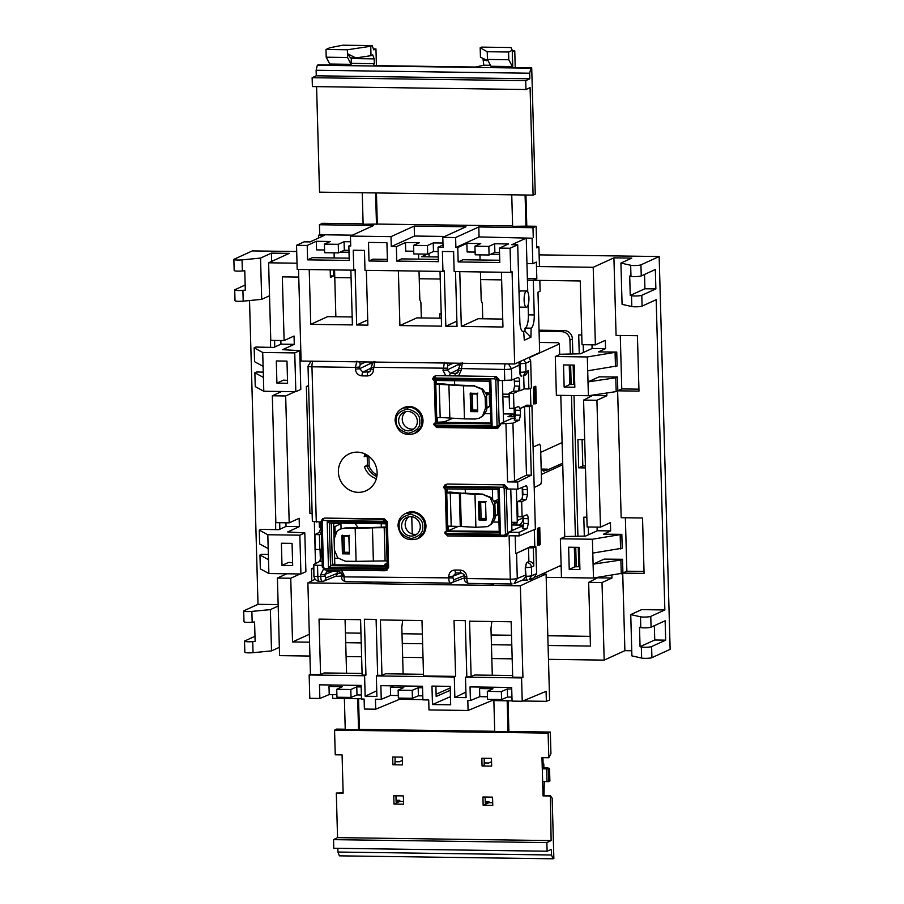 <?xml version="1.0" encoding="UTF-8"?>
<svg xmlns="http://www.w3.org/2000/svg" width="904" height="904" viewBox="0 0 904 904"><rect width="100%" height="100%" fill="white"/><g stroke="black" fill="none" stroke-linecap="round" stroke-linejoin="round"><path stroke-width="1.36" d="M475.188 419.027L479.244 418.236L482.6 415.908L485.493 408.156L485.188 397.127L481.855 389.285L474.261 385.963L463.526 385.805L464.453 418.88L475.188 419.027M485.493 408.156L486.861 407.557L486.567 410.45L483.244 415.637L479.436 418.156M482.623 494.341L490.861 497.381L494.454 502.002L494.917 504.907L493.55 505.505L490.228 497.675L482.623 494.341L474.973 494.239L475.899 527.303L487.618 526.625L490.962 524.286L493.855 516.546L493.55 505.505M493.855 516.546L495.222 515.935L494.929 518.839L491.606 524.015L487.798 526.535M334.423 550.061L337.757 557.892L345.351 561.226L356.097 561.373L355.17 528.309L344.424 528.151L339.881 529.168L337.011 531.281L334.118 539.021L334.423 550.061M340.085 529.077L344.424 528.151M474.261 385.963L482.499 388.991L486.092 393.613L486.544 396.517L485.188 397.127M406.371 407.128A13.944 13.187 65.5 0 1 410.665 407.286A13.944 13.187 65.5 0 1 421.919 421.027A13.944 13.187 65.5 0 1 420.19 428.157A13.944 13.187 65.5 0 1 417.501 431.502M409.32 512.387A13.944 13.187 65.5 0 1 413.614 512.557A13.944 13.187 65.5 0 1 424.857 526.286A13.944 13.187 65.5 0 1 423.128 533.416A13.944 13.187 65.5 0 1 420.439 536.773M403.24 407.93L403.557 407.772A13.978 13.221 65.5 0 1 423.004 420.541A13.978 13.221 65.5 0 1 415.162 433.208L414.834 433.344M406.178 513.201L406.495 513.043A13.978 13.221 65.5 0 1 425.953 525.8A13.978 13.221 65.5 0 1 418.1 538.479L417.772 538.614M357.182 452.147A20.295 19.187 65.5 0 1 376.313 467.311A20.295 19.187 65.5 0 1 367.894 489.81A20.295 19.187 65.5 0 1 358.3 492.352A20.295 19.187 65.5 0 1 338.706 475.176A20.295 19.187 65.5 0 1 351.136 453.073A20.295 19.187 65.5 0 1 357.182 452.147M447.808 526.117L461.289 526.523L460.362 493.381L474.973 494.239M446.881 492.94L460.362 493.381M420.292 526.501A9.786 9.255 65.5 0 1 415.218 535.179A9.786 9.255 65.5 0 1 401.602 526.241A9.786 9.255 65.5 0 1 407.094 517.382A9.786 9.255 65.5 0 1 420.292 526.501M408.947 516.828A9.684 9.153 -114.5 0 0 416.846 534.151M417.343 421.241A9.786 9.255 65.5 0 1 412.28 429.908A9.786 9.255 65.5 0 1 398.664 420.981A9.786 9.255 65.5 0 1 404.156 412.111A9.786 9.255 65.5 0 1 417.343 421.241M406.009 411.557A9.684 9.153 -114.5 0 0 413.908 428.88M387.341 521.721L386.324 522.681L383.115 521.292L323.236 520.455L322.197 521.551L321.022 521.371L322.513 518.839L324.649 518.082L384.596 518.919L387.341 521.721L388.607 567.068L387.59 568.028L388.607 567.068M388.618 567.599L386.031 570.334M341.237 569.712L344.017 575.125L344.062 576.876L452.994 577.916L453.751 579.837A3.356 3.164 68 0 1 450.655 583.114C449.457 582.741 448.847 581.136 448.813 578.323L448.768 576.571C449.039 572.537 451.107 570.356 454.994 570.017L460.226 570.085C464.125 570.537 466.328 572.774 466.814 576.82L466.859 578.571L510.297 579.17L509.088 535.767L519.178 535.902L535.371 529.19L531.914 405.376L526.795 405.161M523.484 526.749L520.636 526.704L508.534 532.207L519.088 532.354L519.178 535.902M508.534 532.207L508.568 533.541L505.98 536.275M444.915 533.1L445.796 533.337L445.887 532.671M444.508 487.516L443.57 487.346L445.062 484.815L447.197 484.058L504.534 484.849L507.291 487.663L507.325 488.996L517.879 489.143L517.676 482.024L507.585 481.888L514.557 481.109L512.941 423.174L500.161 423.818L500.206 425.151L497.607 427.886M433.954 424.677L434.835 424.914L434.926 424.247M433.547 379.092L432.598 378.923L434.101 376.392L436.236 375.635L449.638 375.781A3.356 0.994 -89.2 0 1 450.486 373.329L455.718 373.397L458.249 372.007M321.044 522.139L312.603 521.303M435.468 380.482L436.643 422.53L437.287 422.236L437.152 417.625M463.526 385.805L439.242 384.302L440.169 417.478L436.847 417.693M440.169 417.478L464.453 418.88M441.276 384.426L474.668 385.759M449.796 492.036L464.419 493.471M460.757 492.974L452.87 492.861M483.041 494.149L463.277 493.098M447.536 492.782L446.599 493.03L447.649 530.942L499.2 531.36M475.899 527.303L461.289 526.523M387.217 560.853L356.097 561.373M388.019 566.085L387.228 565.836L386.042 523.552M386.211 527.913L387.138 561.068M344.831 527.959L386.291 527.665M355.17 528.309L381.737 527.597M449.717 384.539L438.214 383.488L436.225 384.358L436.123 380.494M446.474 488.917L446.599 493.03M332.423 564.774L334.785 563.734L333.655 523.077M387.183 564.311L384.765 564.277L387.161 563.226M338.175 558.299L334.638 558.254M317.507 565.282L317.824 576.515A5.593 0.746 -1.6 0 1 313.891 575.916L313.812 564.412C313.179 564.898 314.411 565.192 317.507 565.282L322.242 565.35M448.327 530.659L458.441 526.343M514.319 529.473L511.935 530.467L510.771 489.041M523.721 525.145L511.777 524.987M511.766 524.648L516.839 522.354L511.698 522.286M498.94 522.105L493.279 522.026M449.299 491.979L447.209 492.782L447.107 488.917M437.344 422.236L444.101 421.908L452.915 418.258M500.161 423.818L505.957 421.083L503.562 422.078L502.409 380.652M505.957 421.083L512.274 418.326L515.122 418.36M515.359 416.767L508.025 416.665L513.811 414.043L503.336 413.896M490.578 413.716L484.917 413.636M454.667 384.821L454.554 380.753M449.638 375.781L454.87 375.861A3.356 0.994 -89.2 0 1 455.718 373.397L457.209 373.036L458.69 370.244L461.051 370.606L458.577 375.951L496.172 376.471L498.918 379.273L498.963 380.607L511.732 380.064L518.252 377.397M454.87 375.861L458.577 375.951M445.796 375.77L443.005 370.357L447.186 369.962L459.955 363.736M366.674 527.812L367.431 527.608M373.262 527.484L386.144 526.942M495.222 515.935L494.917 504.907M486.861 407.557L486.544 396.517M455.435 385.059L454.712 384.821M439.242 384.302L436.7 384.358M519.088 532.354L527.1 528.569L522.614 528.512L523.766 523.472L523.337 516.24M515.19 535.846L515.687 553.689L528.501 547.79L533.315 547.858L535.857 546.66L530.738 546.445M464.633 578.085L466.859 578.571C466.893 581.385 467.481 582.99 468.622 583.362M525.393 576.243L525.269 567.667L526.083 576.255L523.077 579.859L514.093 583.588L517.28 578.503A5.593 0.746 -1.6 0 1 510.297 579.17A5.593 1.661 -89.2 0 0 511.879 584.007L512.093 583.961A5.593 1.661 -89.2 0 1 511.879 584.007L468.419 583.408C465.3 582.334 464.001 580.605 464.509 578.21L464.453 576.469C464.893 575.147 463.797 573.995 461.176 572.989A3.356 0.994 90.8 0 0 461.289 572.966M466.814 576.82L464.453 576.469M460.226 570.085A3.356 0.994 90.8 0 0 461.176 572.989L455.932 572.921A3.356 0.994 90.8 0 0 456.057 572.899L461.051 572.966M454.994 570.017A3.356 0.994 90.8 0 0 455.932 572.921L455.842 572.899M448.768 576.571L452.949 576.176L456.057 572.899M450.655 583.114L345.611 581.713C342.503 580.65 341.203 578.91 341.701 576.515L344.062 576.876C344.085 579.69 344.673 581.283 345.825 581.667M344.017 575.125L341.656 574.763L341.836 576.379M337.633 570.119A3.356 0.994 90.8 0 0 338.367 571.294A3.356 0.994 90.8 0 0 338.491 571.271M327.067 569.972A3.356 0.994 90.8 0 0 327.802 571.147A3.356 0.994 90.8 0 0 327.926 571.125L338.254 571.26M322.513 581.34A3.356 3.164 -112 0 0 323.688 581.125L322.513 581.34C321.485 581.441 320.875 579.848 320.683 576.549L320.637 574.797L324.818 574.402L327.7 571.125M374.889 361.363L373.488 369.397C373.228 373.431 371.148 375.612 367.273 375.962L362.041 375.883C358.131 375.442 355.939 373.194 355.441 369.148L355.396 367.397L311.959 366.798A5.593 0.746 178.4 0 1 308.027 366.199L308.739 391.681A5.593 0.746 178.4 0 0 308.75 391.714L309.236 409.184A5.593 0.746 178.4 0 1 309.224 409.15A5.593 0.746 178.4 0 1 309.236 409.105M358.899 361.837A3.356 3.153 -114.7 0 1 360.21 364.481L359.577 367.001L355.396 367.397L356.922 361.114M355.441 369.148L359.622 368.742L372.391 362.527M362.041 375.883A3.356 0.994 -89.2 0 1 362.922 372.12L359.622 368.742L359.577 367.001M367.273 375.962A3.356 0.994 -89.2 0 1 368.154 372.188L370.685 370.798M373.488 369.397L371.137 369.035L369.646 371.826L362.922 372.12L371.103 368.131M443.005 370.357L444.486 362.323M462.452 362.572L461.051 370.606M517.676 482.024L531.281 475.21L526.478 475.142L514.557 481.109M526.083 485.776L517.879 489.143M365.114 454A17.617 16.656 -114.5 0 0 364.165 456.735L366.9 455.752L367.352 458.226A17.221 16.283 -114.5 0 0 367.465 462.08L367.171 465.334L364.436 466.611A17.617 16.656 -114.5 0 0 376.358 478.634M525.902 485.81C526.727 485.742 527.213 487.019 527.371 489.652L527.507 494.511L526.286 499.539L521.676 501.72L522.094 516.76L517.868 516.704L517.45 501.652L521.8 499.483L522.953 494.443L522.535 487.211M522.094 516.76L526.716 514.851C527.54 514.771 528.026 516.06 528.185 518.681L528.32 523.54L527.1 528.569M531.281 475.21L529.36 406.585L531.914 405.376M515.687 553.689L530.738 546.581M525.269 567.667L526.49 562.627L528.885 561.497L528.501 547.79M464.486 577.792L450.429 583.159M341.396 573.046L337.215 573.385A3.356 3.164 -112 0 1 335.282 576.447L323.688 581.125A3.356 3.164 -112 0 0 325.621 578.063L324.818 574.402L333.282 571.215M321.79 548.864L319.801 549.677L315.349 549.293M313.812 564.412L319.79 561.429L320.943 556.389L320.558 549.372M315.033 549.44L314.942 534.58L319.293 532.399L320.366 529.394L319.971 522.128M446.463 363.058A3.356 3.153 -114.7 0 1 447.774 365.691L447.186 369.962L450.486 373.329L458.667 369.34M511.732 380.064L511.427 368.787L508.545 363.916M519.461 363.77L520.139 363.781L520.376 372.233A4.475 1.333 -89.2 0 0 521.642 376.098L521.8 376.064A4.475 1.333 -89.2 0 1 521.642 376.098L521.269 376.053C520.455 376.109 519.958 374.832 519.811 372.222L518.896 362.063M518.071 377.431C518.896 377.363 519.382 378.64 519.54 381.262L519.811 390.867L524.23 388.912M523.992 359.736L525.732 363.25L530.671 360.911L531.428 387.906L528.874 388.969L524.071 388.901L523.698 375.646M512.941 423.174L519.269 420.19L514.252 420.123L515.404 415.094L514.997 407.941M526.478 475.142L524.557 406.517L520.195 408.574L520.489 415.162L519.269 420.19M513.811 414.043L513.89 416.744M516.839 522.354L516.918 525.054M536.614 573.656L531.665 575.712L529.111 579.78L534.072 577.724L536.614 573.656L535.857 546.66M366.9 455.752L364.459 455.718M517.45 501.652L521.676 501.72M529.36 406.585L524.557 406.517M533.077 447.062L539.688 444.158L540.569 446.553L541.53 481.064L540.807 484.205L534.207 487.505M537.541 545.225L537.462 528.309L537.541 545.225M528.885 561.497L529.428 561.508C532.004 561.825 533.473 563.316 533.812 565.994L533.315 547.858M522.602 580.052L527.518 580.086A4.475 1.333 -89.2 0 1 527.337 580.119A4.475 1.333 -89.2 0 1 526.083 576.255A4.475 0.599 -1.6 0 0 531.665 575.712L531.428 567.124C531.089 564.435 529.62 562.943 527.032 562.638L529.428 561.508M320.027 549.587L320.411 560.231L318.502 562.062M321.361 533.699L319.383 534.637L319.801 549.677M319.259 522.116L319.406 527.371L321.191 527.371M530.671 360.911L529.009 357.453M528.874 388.969L528.365 370.764L525.732 374.866L523.314 375.793L525.958 371.691L528.365 370.764M519.608 383.703L519.811 390.867M514.591 386.053L519.359 386.121L518.139 391.149L513.528 393.33L513.947 408.371L509.506 408.314L509.088 393.263L513.438 391.093L514.591 386.053L514.218 379.036M513.947 408.371L518.738 406.427M518.568 406.461L520.195 408.574M526.795 405.308L519.879 408.574M533.586 403.941L533.518 387.025L533.586 403.941M412.247 534.004L411.761 516.76M314.942 534.58L319.383 534.637M509.088 393.263L513.528 393.33M448.915 384.946L449.83 418.089M372.437 527.879L373.363 561.022M488.578 407.229L489.606 406.133L489.279 394.065L488.296 392.935L485.617 392.72L488.183 392.935L488.928 393.918M496.364 501.2L493.912 500.997L496.364 501.2L497.46 502.33L496.364 501.2L494.465 502.014M496.771 515.495L497.799 514.399L495.222 515.8M333.757 526.546L334.977 526.569L335.181 533.936M334.977 526.569L340.921 523.687L341.057 528.637M340.921 523.687L335.022 523.608M534.467 386.81L534.942 403.986L536.275 403.387L535.789 386.211L534.467 386.81M538.411 528.094L538.886 545.27L540.219 544.66L539.733 527.484L538.411 528.094M348.91 535.575L341.915 535.484L342.424 553.824L349.419 553.915L348.91 535.575M486.069 520.094L485.55 501.743L478.555 501.652L479.063 519.992L486.069 520.094M477.696 411.704L477.188 393.364L470.193 393.263L470.701 411.602L477.696 411.704M349.554 535.292L348.842 536.241L344.017 536.174L344.469 552.254L342.424 553.824M486.205 501.46L485.493 502.409L480.668 502.341L481.12 518.421L479.063 519.992M477.832 393.07L477.131 394.02L472.306 393.952L472.758 410.043L470.701 411.602M447.672 526.23L446.745 492.985M437.287 422.236L490.838 422.97M436.643 422.53L435.457 422.744L434.27 380.471M447.649 530.942L446.418 531.168L445.231 488.894M387.217 565.531L332.401 564.774L328.468 567.52L327.191 521.54L384.302 522.568L386.313 522.207L383.567 519.404L384.596 518.919M332.401 564.774L331.226 523.043M472.306 393.952L470.871 392.98M477.662 410.19L477.131 394.02M480.668 502.341L479.244 501.37M486.024 518.58L485.493 502.409M344.017 536.174L342.593 535.202M349.373 552.412L348.842 536.241M444.904 532.625A1.119 1.062 63.4 0 1 445.943 531.529L446.418 531.168M433.943 424.202A1.119 1.062 63.4 0 1 434.982 423.106L435.457 422.744M385.285 523.778L385.692 523.698A1.119 1.051 67.5 0 1 385.285 523.778L384.302 522.568M385.138 523.766L329.248 523.009L385.217 523.789M322.197 521.551L323.474 567.373L324.581 568.492L384.46 569.328L386.483 566.435L330.525 565.655L329.327 523.009L327.191 521.54M387.025 570.141L385.002 570.763L387.59 568.028L385.737 568.232L387.579 567.554A1.119 1.051 64.7 0 0 386.483 566.435L387.545 565.927M328.468 567.52L385.579 568.062M504.816 536.693L447.593 535.925L444.847 533.168L447.118 534.467L504.409 535.258L505.449 534.174L504.161 488.352L503.065 487.222L445.785 486.431L444.745 487.448L499.177 488.194L500.454 534.185L446.034 533.428L445.943 531.529L499.234 532.275M500.454 534.185L499.234 532.411L498.036 489.606L444.689 488.883L498.036 489.629L499.177 488.194M444.745 488.872L444.678 487.685M496.454 428.304L436.632 427.502L433.886 424.744L436.157 426.044L496.047 426.869L497.087 425.784L495.799 379.962L494.703 378.832L434.824 378.008L433.784 379.025L490.804 379.804L492.092 425.795L435.073 425.004L434.982 423.106L490.861 423.886M492.092 425.795L490.872 424.032L489.674 381.217L433.728 380.46L489.674 381.217M490.804 379.804L489.697 381.239M433.784 380.448L433.717 379.262M403.523 801.486L399.794 801.43L399.76 800.322L396.121 801.984L395.941 795.791M399.76 800.322L396.065 800.277M492.691 802.718L488.951 802.662L488.917 801.554L485.278 803.215L485.109 797.034M392.89 764.739L392.675 756.987L402.291 757.123L402.506 764.874L392.89 764.739L395.048 763.756L395.071 757.021M402.382 760.411L399.353 761.789L394.991 761.733M484.148 762.965L488.635 763.032L491.539 761.744M482.058 765.97L481.843 758.219L491.448 758.354L491.663 766.106L482.058 765.97L484.205 764.987L484.228 758.253M365.95 675.152L364.391 619.24L376.098 619.398L377.657 675.311L376.335 675.909L376.9 696.408L365.159 696.238L364.594 675.751L365.95 675.152L362.131 675.096L360.583 619.692L319.022 619.116L320.57 674.52L310.445 674.384L307.88 582.865L520.376 585.803L522.93 677.322L512.692 677.175L511.144 621.771L469.571 621.195L471.12 676.599L465.492 677.152L466.068 697.639L454.848 697.481L454.283 676.994L455.605 676.384L454.045 620.483L465.255 620.63L466.814 676.542M365.159 696.238L376.742 690.78M454.848 697.481L465.91 692.114M552.999 858.8L339.362 855.839L337.96 852.043L551.519 854.992L552.999 858.8L553.858 858.438L552.174 798.209L550.378 795.757L551.124 840.584L337.554 837.635L336.311 793.034L343.147 793.124L342.074 754.896L335.248 754.806L334.559 730.149L548.118 733.11L548.807 757.755L541.971 757.665L543.044 795.893L549.869 795.983M403.127 674.022L401.828 627.297L402.664 620.28M492.296 675.265L490.985 628.529L491.821 621.511M543.112 763.903L543.779 763.914L543.88 767.394L549.53 768.332L548.287 768.897L548.649 781.632L542.637 781.497M544.264 781.542L543.993 795.678M488.917 801.554L485.233 801.509M542.264 768.129L543.88 767.394M543.779 763.914L543.112 764.196L542.931 757.676M542.208 573.972L546.084 574.063L549.598 699.99L546.366 701.334L546.084 691.357L522.229 701.255L512.059 701.12L511.675 687.481L470.035 686.904L470.419 700.543L467.809 700.498L468.08 710.476L491.945 700.577L512.048 700.86M493.866 700.611L494.737 731.709L508.037 731.89L508.895 731.483L508.037 700.803M508.895 731.483L550.333 732.059L550.931 753.574L548.807 757.755M334.559 730.149L336.65 729.099L345.238 729.223M344.379 698.543L345.249 729.641L358.549 729.822L359.397 729.415L358.538 698.736M359.397 729.415L494.725 731.291M346.56 673.243L345.057 619.477M337.96 852.043L337.859 848.325M547.101 851.218L546.863 842.596L333.542 839.646L333.779 848.268L547.101 851.218L551.361 849.455L551.519 854.992M393.997 804.074L393.76 795.769L403.376 795.904L403.602 804.21L393.997 804.074L399.794 801.43M483.154 805.306L482.928 797L492.533 797.136L492.77 805.441L483.154 805.306L488.951 802.662M333.542 839.646L337.554 837.635M343.136 792.898L336.311 793.034M548.118 733.11L550.333 732.059M522.817 701.007L546.366 701.334M393.748 685.853L390.404 687.334L390.63 695.413L381.251 699.3L380.866 685.673L422.518 686.249L422.891 699.877L428.711 699.967L428.993 709.934L468.08 710.476M399.545 698.103L399.579 699.3L422.891 699.628M399.579 699.3L375.714 709.199L364.391 709.041L364.109 699.063L361.498 699.029L361.114 685.401L319.474 684.825L319.858 698.453L309.801 698.317L309.157 674.983L310.445 674.384M332.536 694.611L332.638 698.374L361.487 698.781M546.863 842.596L551.124 840.584M508.037 731.89L507.167 700.792M372.358 582.074L371.601 582.063M371.612 582.425L356.108 581.848M494.624 583.769L493.866 583.758M493.878 584.108L478.374 583.543M512.647 675.548L474.702 675.017L471.12 676.599M482.917 687.085L479.561 688.565L479.787 696.656L470.419 700.543M423.49 674.305L385.545 673.785L381.963 675.367L380.414 619.963L421.987 620.539L423.535 675.943L455.605 676.384M315.112 579.249L307.88 582.865M529.812 579.487L532.433 580.119L520.376 585.803M431.965 686.102L432.474 704.544L450.678 704.792L450.158 686.351L431.965 686.102M381.251 699.3L375.442 699.221L375.714 709.199M522.229 701.255L521.574 677.921L465.492 677.152M454.283 676.994L376.335 675.909M364.594 675.751L309.157 674.983M361.159 686.927L356.764 686.87L350.808 689.515L336.74 689.323L342.367 686.667L328.999 686.486L332.356 684.995M361.385 695.018L356.99 694.95L351.023 697.425L336.955 697.233L336.74 689.323M336.887 694.679L329.226 694.566L319.858 698.453M390.404 687.334L403.772 687.515L398.133 690.17L412.201 690.362L418.168 687.718L422.563 687.774M422.789 695.865L418.394 695.797L412.427 698.272L398.359 698.08L398.133 690.17M398.28 695.526L390.63 695.413M479.561 688.565L492.929 688.758L487.301 691.402L501.358 691.594L507.325 688.95L511.72 689.017M511.946 697.097L507.551 697.04L501.584 699.515L487.516 699.312L487.301 691.402M487.448 696.758L479.787 696.656M362.086 673.457L324.14 672.938L320.57 674.52M328.999 686.486L329.226 694.566M381.963 675.367L377.657 675.311M532.433 580.119L546.084 574.063M521.574 677.921L522.93 677.322M450.271 690.272L436.169 696.476L435.875 686.159M436.101 694.204L450.203 688M491.912 699.38L491.945 700.577M501.358 691.594L501.584 699.515M507.325 688.95L507.551 697.04M412.201 690.362L412.427 698.272M418.168 687.718L418.394 695.797M350.808 689.515L351.023 697.425M356.764 686.87L356.99 694.95M358.549 729.822L357.679 698.724M450.452 696.645L432.474 704.544M543.033 795.656L550.378 795.757M549.53 768.332L549.881 781.067L548.649 781.632M547.022 781.632L546.66 768.886L542.287 768.762M546.66 768.886L548.287 768.897M519.416 306.185A8.113 2.407 90.8 0 0 520.534 307.134L526.399 307.213A8.113 2.407 90.8 0 0 528.919 298.015A8.113 2.407 90.8 0 0 526.625 290.998A8.113 2.407 90.8 0 0 524.117 300.207A8.113 2.407 90.8 0 0 526.399 307.213M373.408 48.895L375.951 48.929L373.793 49.912L372.166 45.607L342.808 45.2L329.711 47.788L325.994 49.483L347.339 49.776L370.742 46.262L371.002 55.675L372.708 54.895L374.211 58.873L374.346 63.687L373.623 64.014L374.211 65.63L475.651 67.032L483.798 65.201L490.476 65.291M350.481 57.89L355.814 57.958L347.452 53.652L350.481 57.89M371.002 55.675L355.814 57.958M511.189 48.081L512.308 50.308L508.579 52.014L508.794 59.732L512.342 66.568L490.985 66.274L488.16 60.828L480.453 57.189L480.182 47.776L487.222 51.72L508.579 52.014M512.568 59.574L512.737 65.8M515.235 67.585L514.76 50.85L512.613 51.833L512.331 51.087M482.736 318.784L482.307 303.382L481.21 300.512L480.419 271.934M421.332 317.937L420.902 302.535L419.818 299.665L419.015 271.087M376.437 192.947L377.307 224.068L512.613 225.943M512.624 66.444L513.031 67.551L531.71 67.811L535.247 194.134L533.089 195.117L319.53 192.156L316.581 86.626M525.925 195.015L526.795 226.136L536.14 226.271L536.739 247.877L538.897 246.894L539.451 266.556M536.14 226.271L532.987 227.706L478.804 226.949L455.616 237.537L442.802 237.356L465.989 226.78L414.201 226.056L391.014 236.633L350.436 236.08L373.623 225.492L319.428 224.746L322.581 223.311L363.114 223.876M317.327 65.235L530.885 68.184L529.688 73.224L316.129 70.275L317.327 65.235L318.151 64.862L336.842 65.111L341.362 64.195M529.688 73.224L529.834 78.772L316.276 75.812L316.129 70.275M525.947 89.519L525.699 80.659L312.14 77.699L312.388 86.569L525.947 89.519L530.083 87.631L533.089 195.117M539.835 280.409L540.129 291.212L537.982 292.195L539.665 352.583L514.658 363.996L301.1 361.046L298.535 269.415M517.698 244.781L519.845 321.508A11.741 3.492 90.8 0 0 523.156 331.666A11.741 3.492 90.8 0 0 523.653 331.565L524.309 340.232L530.93 337.215L531.1 328.163A11.741 3.492 90.8 0 0 534.253 314.942L533.292 280.308L536.829 278.692L536.366 262.07L532.829 263.685L532.117 238.204L526.241 238.125L511.833 244.701L517.698 244.781L510.082 248.25L510.76 272.353L512.082 271.754L514.658 363.996M527.744 291.958L527.416 280.229L580.244 280.963L582.029 344.684L595.374 344.865L593.205 267.301L536.49 266.51M524.06 331.418L524.896 331.033L525.224 328.073A11.741 3.492 90.8 0 0 528.377 314.852L528.106 304.976M349.181 258.171L312.411 257.663L307.609 259.855L307.202 245.447L296.523 245.3L304.139 241.82L310.015 241.91L324.423 235.334L318.547 235.243L318.626 237.978M511.743 194.823L512.624 226.328L526.795 226.136M362.244 192.755L363.125 224.26L377.307 224.068M530.885 68.184L531.71 67.811M351.498 63.37L374.346 63.687M312.14 77.699L316.276 75.812M525.699 80.659L529.834 78.772M335.859 316.75L334.559 269.923M376.414 65.664L375.951 48.929M372.166 45.607L370.742 46.262M510.986 47.528L481.617 47.121L480.182 47.776M482.996 58.613L483.798 65.201M512.319 50.816L514.76 50.85M483.663 60.387L486.228 60.421M487.222 51.72L487.437 59.427L508.794 59.732M347.339 49.776L347.565 57.494L351.102 64.331L329.745 64.037L326.208 57.201L347.565 57.494M325.994 49.483L326.208 57.201M351.362 58.557L374.211 58.873M375.601 192.936L376.482 224.441M387.375 259.369L372.979 259.165L369.013 260.985L387.432 261.233L386.912 242.679L368.493 242.419L369.013 260.985M455.503 271.595L457.04 326.367L445.819 326.22L456.893 321.169M445.819 326.22L444.271 270.816L442.949 271.415L442.395 251.47L453.605 251.628L454.158 271.573L510.76 272.353M366.346 270.352L367.871 325.135L356.662 324.988L355.114 269.584L353.792 270.183L353.227 250.238L364.448 250.397L365.001 270.341L442.949 271.415M356.662 324.988L367.725 319.937M350.865 270.138L352.39 324.92L310.75 324.344L309.213 269.561M350.684 245.187L348.842 246.024L349.249 260.431L307.609 259.855M418.688 259.132L418.541 254.013M413.716 251.222L405.715 251.109L405.467 242.521L419.354 242.713L413.557 245.357L427.434 245.549L433.231 242.905L442.96 243.04M438.35 259.403L401.568 258.894L396.766 261.087L396.359 246.679L405.467 242.521M440.022 271.381L441.547 326.152L399.907 325.576L398.381 270.804M399.907 325.576L416.8 317.869L441.333 318.208M443.016 244.973L438.011 247.255L438.406 261.663L396.766 261.087M480.08 259.979L479.945 254.86M475.12 252.069L467.108 251.967L466.871 243.379L480.747 243.571L474.95 246.216L488.838 246.408L494.635 243.764L508.511 243.956L499.403 248.103L510.082 248.25M499.742 260.25L462.961 259.742L458.158 261.934L457.763 247.526L466.871 243.379M501.415 272.228L502.952 327.011L461.311 326.434L459.774 271.652M461.311 326.434L478.205 318.716L502.726 319.067M455.616 237.537L455.887 247.504L457.763 247.526M438.011 247.255L443.073 247.323L442.802 237.356M391.014 236.633L391.285 246.611L396.359 246.679M348.842 246.024L350.718 246.046L350.436 236.08M296.523 245.3L297.201 269.403L353.792 270.183M499.403 248.103L499.81 262.51L458.158 261.934M499.528 252.408L494.872 252.352L489.075 254.996L475.199 254.804L474.95 246.216M478.804 226.949L479.075 236.927L532.117 238.204M479.075 236.927L455.887 247.504M438.124 251.561L433.479 251.493L427.682 254.137L413.795 253.945L413.557 245.357M414.201 226.056L414.484 236.034L444.779 236.452M414.484 236.034L391.285 246.611M348.967 250.329L344.311 250.261L338.514 252.905L324.638 252.713L324.4 244.125L338.277 244.317L344.074 241.673L350.594 241.763M324.559 249.99L316.547 249.877L316.31 241.289L330.197 241.481L324.4 244.125M307.202 245.447L316.31 241.289M319.428 224.746L319.711 234.724L352.413 235.176M319.711 234.724L318.547 235.243M330.197 269.855L330.412 277.505L333.723 275.991L333.553 269.9M334.22 257.968L334.084 252.849M310.75 324.344L327.643 316.637L352.164 316.976M533.27 237.673L532.987 227.706M344.311 250.261L344.074 241.673M338.514 252.905L338.277 244.317M433.479 251.493L433.231 242.905M427.682 254.137L427.434 245.549M494.872 252.352L494.635 243.764M489.075 254.996L488.838 246.408M527.416 280.229L526.241 238.125M526.953 263.606L532.829 263.685M524.817 328.265L530.682 328.344M524.896 331.033L530.93 337.215M522.365 331.35L524.06 331.372M526.625 290.998L520.76 290.918A8.113 2.407 90.8 0 0 519.054 293.167M525.088 195.004L525.97 226.52M333.723 275.991L330.367 275.912M527.371 278.658L536.829 278.692M536.716 246.86L538.897 246.894M512.308 50.308L512.342 66.568M351.351 57.901L351.102 64.331M487.437 59.427L486.906 60.805M591.996 344.819L592.097 348.503M597.092 527.1L597.194 530.784M459.221 364.9L457.605 364.877M371.657 363.69L370.041 363.668M530.851 405.365L530.377 388.381M509.11 394.223L502.782 394.144M562.74 464.724L541.349 474.487M534.795 546.637L534.32 529.631M535.643 576.967L561.124 565.339M364.888 466.396L367.227 466.43A16.78 15.865 -114.5 0 0 376.832 476.521M381.251 523.732L381.341 527.021M516.873 523.348A8.385 7.933 -114.5 0 0 517.257 520.568L516.376 489.12M514.353 416.744L514.116 408.303M509.189 396.958L502.861 396.867M490.104 396.686L489.346 381.228M364.594 455.322L366.911 455.356A16.78 15.865 -114.5 0 1 367.024 455.017M497.471 502.014L498.386 502.025M492.375 489.55L492.646 499.189M541.236 470.487L546.106 470.555L562.695 463.198M369.171 466.419L368.888 456.305M529.518 357.566L559.316 343.972M562.118 442.564L540.728 452.328M366.504 465.639L368.877 465.673A16.78 15.865 -114.5 0 0 377.024 475.086M358.357 527.868A113.52 107.339 65.5 0 1 355.012 523.371M517.257 520.568L523.054 517.924L523.009 516.376M522.501 498.33L522.196 487.346M523.054 517.924A8.385 7.933 65.5 0 1 519.212 525.088M498.307 499.403L494.691 501.053M368.877 465.673L367.227 466.43M541.202 469.074L547.304 469.165L541.213 469.628M543.869 471.379L544.163 470.125L545.643 469.684M349.023 252.239L340.243 252.126M296.693 251.515L252.329 250.905L234.113 259.222A5.593 0.746 178.4 0 0 233.865 259.448L234.17 270.533A5.593 0.746 178.4 0 0 242.362 270.963L244.769 270.725L245.312 290.116L242.905 290.353L243.21 301.156L261.697 299.348L269.516 295.777M429.151 256.86L429.061 253.515M593.205 267.301L613.918 257.855L631.794 258.103L620.924 263.064L630.664 265.256L630.969 276.33L629.704 276.048L630.246 295.438L644.925 288.749L655.875 288.896L641.795 295.314L642.1 306.117L656.18 299.699L664.847 609.963L641.614 609.635L630.743 614.596L631.896 655.875L641.637 658.067A5.593 0.746 -1.6 0 0 647.094 658.315A5.593 0.746 -1.6 0 0 651.92 657.66L670.135 649.343L659.163 256.533L539.123 254.871M499.573 254.329L490.804 254.205M638.925 389.172L621.771 388.935L620.28 335.474M583.396 352.481L583.17 344.695M274.579 340.424L274.76 346.966M309.846 361.159L309.869 361.894M625.365 517.755L626.856 571.215L644.021 571.452M588.267 526.976L588.481 534.75M279.856 529.247L279.675 522.704M315.507 563.565L315.112 549.621M315.112 549.406L314.343 521.992M585.419 465.967L582.82 465.933L582.086 439.626M585.476 467.91L578.684 467.82L582.82 465.933M578.684 467.82L577.893 439.559L584.685 439.66M439.751 318.185L439.626 313.869L441.208 313.891M616.743 352.063L617.127 365.917L587.702 370.809L587.317 356.956L616.743 352.063L598.391 351.905L605.544 348.639L605.318 340.333L595.374 344.865M616.166 391.601L588.402 395.749L588.007 381.895L599.092 376.832L617.443 377.002L617.827 390.844L616.166 391.601L615.782 377.759L617.443 377.002M615.477 366.674L615.082 352.82M615.782 377.759L588.007 381.895L587.713 370.809M491.166 634.97L511.517 635.252M547.813 635.749L590.176 636.337M586.843 517.224L583.803 517.178L584.323 536.106M579.238 353.826L578.707 334.898L581.758 334.943M312.14 513.415L309.914 513.393L306.366 386.516L308.592 386.55M313.688 568.819L311.462 568.797L313.665 567.791M311.79 580.91L311.462 568.797M345.441 632.958L360.967 633.173M402.009 633.738L422.36 634.02M578.775 566.718L578.232 547.349M577.927 536.241L573.995 395.534M573.69 384.437L573.147 365.069M572.831 353.961L572.413 338.966A8.385 7.933 -114.5 0 0 564.175 330.548L539.044 330.197M630.969 276.33A5.593 0.746 -1.6 0 0 636.427 276.579A5.593 0.746 -1.6 0 0 641.252 275.923L655.332 269.505L655.875 288.896M630.664 265.256A5.593 0.746 -1.6 0 0 636.122 265.505A5.593 0.746 -1.6 0 0 640.947 264.849L659.163 256.533M664.847 609.963L650.767 616.381A5.593 0.746 178.4 0 1 645.942 617.036A5.593 0.746 178.4 0 1 640.484 616.788L630.743 614.596M640.778 627.591A5.593 0.746 178.4 0 0 646.236 627.839A5.593 0.746 178.4 0 0 651.061 627.184L665.141 620.765L665.683 640.156L651.603 646.575A5.593 0.746 -1.6 0 1 646.778 647.23A5.593 0.746 -1.6 0 1 641.32 646.981L640.055 646.699L639.512 627.308L640.778 627.591L640.484 616.788M233.865 259.448A5.593 0.746 178.4 0 0 242.057 259.877L260.544 258.081L271.415 253.12L289.303 253.357L268.601 262.804L297.02 263.2M480.713 254.871L479.945 255.222M427.332 254.137L421.603 256.747L438.282 256.985M620.924 263.064L622.076 304.343L631.817 306.535A5.593 0.746 178.4 0 0 637.275 306.772A5.593 0.746 178.4 0 0 642.1 306.117M613.918 257.855L616.076 335.418L637.433 335.712L638.981 391.116L617.827 390.822M617.635 390.935L621.172 517.698L642.529 517.992L644.077 573.396L622.912 573.102M631.76 650.756L624.89 650.665L622.72 573.215M593.499 394.98L583.577 400.088L587.114 526.964L600.471 527.145L596.922 400.269L606.866 395.737L606.787 393.003M600.471 527.145L610.403 522.614L610.641 530.919L603.488 534.185L621.828 534.343L622.223 548.197L592.787 553.09L593.487 578.018L622.912 573.125L622.528 559.271L604.177 559.113L593.114 564.164M611.872 575.283L611.951 578.018L602.019 582.549L604.177 660.112L624.89 650.665M622.912 573.012L626.856 571.215M617.816 390.731L621.771 388.935M548.084 645.49L590.448 646.077L588.662 582.368L598.595 577.26M579.916 569.52L579.306 547.361L568.627 547.214L569.237 569.373L579.916 569.52M593.487 578.018L561.463 577.577L560.378 538.784L565.35 536.524L585.589 536.072L597.295 530.738L597.194 527.1M574.209 365.08L574.831 387.24L564.152 387.093L563.531 364.933L574.209 365.08M592.097 344.819L592.199 348.458L580.504 353.792L560.265 354.244L555.293 356.515L587.329 356.956M501.63 279.878L480.634 279.585M440.237 279.031L419.23 278.737M351.08 277.799L334.774 277.573M298.749 277.076L282.33 276.85L284.116 340.559L294.049 336.028L294.286 344.334L282.59 349.667L299.721 350.639L294.749 352.91L262.702 352.47L254.171 347.825L255.832 347.068L273.788 347.418L280.941 344.153L280.839 340.514M641.795 295.314A5.593 0.746 178.4 0 1 636.97 295.97A5.593 0.746 178.4 0 1 631.512 295.732L630.246 295.438M644.925 288.749L644.529 274.432M539.383 342.446L557.734 342.706A1.672 1.582 65.5 0 1 559.373 344.39L559.666 354.515M560.796 395.353L564.751 536.795M576.266 566.774L575.724 547.304M575.407 536.298L571.475 395.5M571.17 384.494L570.627 365.035M570.322 354.018L569.927 340.107A8.385 7.933 -114.5 0 0 561.689 331.678L539.078 331.372M568.752 577.667A8.385 7.933 65.5 0 1 568.559 577.667L546.174 577.362M558.672 566.458L561.158 566.492M593.51 395.545L606.866 395.737M583.577 400.088L596.922 400.269M592.199 348.458L605.544 348.639M555.293 356.515L556.378 395.297L588.402 395.737M574.752 384.415L569.791 384.528L564.152 387.093M569.791 384.528L569.237 365.013M263.087 366.323L262.714 352.458L263.087 366.323L254.555 361.679L254.171 347.825M294.749 352.91L295.834 391.692L263.798 391.251L263.414 377.397L263.798 391.251L255.256 386.607L254.871 372.764L256.521 372.007L263.267 372.132M254.871 372.764L263.403 377.397L263.098 366.312M254.973 636.292L244.781 640.947A5.593 0.746 178.4 0 0 244.521 641.173A5.593 0.746 178.4 0 0 252.724 641.614L255.12 641.377L254.578 621.986L252.182 622.212L251.877 611.409A5.593 0.746 -1.6 0 1 243.684 610.98A5.593 0.746 -1.6 0 1 243.933 610.754L258.013 604.324L249.527 300.535M242.905 290.353A5.593 0.746 -1.6 0 1 234.712 289.924A5.593 0.746 -1.6 0 1 234.961 289.687L245.165 285.031M271.415 253.12L271.652 261.414M260.544 258.081L261.697 299.348M278.149 604.606L258.013 604.324M275.675 529.631L275.584 512.918M270.488 330.638L270.578 347.351M284.116 340.559L270.771 340.379L268.601 262.804M309.925 656.044L279.573 655.626L277.404 578.051L290.749 578.244L300.139 573.961M286.794 573.769L277.404 578.051M268.352 554.412L261.618 554.288L259.957 555.033L268.488 559.678L268.883 573.531L267.81 534.739L268.194 548.592L259.651 543.959L259.267 530.106L267.799 534.75M285.924 522.794L286.026 526.433L278.873 529.688L260.917 529.348L259.267 530.106M295.054 391.681L285.664 395.963L289.201 522.84L275.856 522.648L272.319 395.782L281.698 391.488M276.296 360.956L276.918 383.115L287.596 383.273L286.975 361.103L276.296 360.956M287.517 380.369L283.438 380.143L276.918 383.115M259.957 555.033L260.341 568.887L268.883 573.531L300.919 573.972L305.891 571.701L304.806 532.919L287.675 531.947L299.371 526.614L299.145 518.297L289.201 522.84M282.003 565.395L281.393 543.236L292.06 543.383L292.681 565.542L282.003 565.395L288.523 562.424L292.602 562.65M290.749 578.244L292.534 641.953L309.541 642.19M309.326 634.292L292.534 641.953M306.366 386.516L308.569 385.511M234.712 289.924L235.017 300.727A5.593 0.746 -1.6 0 0 243.21 301.156M272.319 395.782L285.664 395.963M294.286 344.334L280.941 344.153M299.721 350.639L300.806 389.421L295.834 391.692M621.828 534.343L592.402 539.236L592.787 553.09M622.528 559.271L620.879 560.028L621.263 573.882M620.178 535.1L620.562 548.954M593.103 564.175L620.879 560.028M346.096 656.541L361.623 656.756M402.664 657.321L423.015 657.603M491.821 658.553L512.184 658.835M548.468 659.344L604.177 660.112M244.521 641.173L244.837 652.259A5.593 0.746 178.4 0 0 253.03 652.688L271.516 650.891L279.336 647.32M345.712 642.687L361.238 642.902M402.28 643.478L422.631 643.75M491.437 644.71L511.8 644.993M654.338 625.692L654.745 639.998L665.683 640.156M654.745 639.998L640.055 646.699M597.295 530.738L610.641 530.919M588.662 582.368L602.019 582.549M598.606 577.825L611.951 578.018M560.378 538.784L592.414 539.236M574.334 547.293L574.876 566.797L579.837 566.695M574.876 566.797L569.237 569.373M271.516 650.891L270.364 609.612L278.183 606.042M270.364 609.612L251.877 611.409M243.684 610.98L243.99 621.782A5.593 0.746 -1.6 0 0 252.182 622.212M299.371 526.614L286.026 526.433M300.919 573.972L299.846 535.179L267.81 534.739M304.806 532.919L299.846 535.179M422.688 526.535C423.524 532.309 419.716 536.321 411.286 538.569C402.721 536.083 398.687 531.97 399.195 526.207C398.37 520.444 402.167 516.433 410.608 514.184C419.173 516.67 423.196 520.783 422.688 526.535M419.75 421.275C420.575 427.038 416.778 431.05 408.348 433.298C399.783 430.812 395.749 426.699 396.257 420.948C395.432 415.173 399.229 411.162 407.659 408.924C416.224 411.399 420.258 415.512 419.75 421.275M507.585 481.888L505.957 423.897M447.141 368.21L371.081 367.295L371.137 369.035M312.852 361.204A5.593 1.661 90.8 0 0 311.959 366.798L316.298 522.071M448.271 530.659L448.135 526.026M320.637 574.797L323.406 569.249M324.864 576.153L317.824 576.515C318.016 579.78 318.615 581.374 319.62 581.306L319.394 581.351C320.999 581.758 314.343 581.487 313.891 575.916M465.345 493.505L465.232 489.166M504.76 380.686L504.443 369.465L458.644 368.504L458.69 370.244M385.115 560.717L384.189 527.529M525.473 575.102L517.28 578.503L516.579 553.429M461.402 573L452.949 576.176L452.994 577.916M519.608 364.922L511.427 368.787A5.593 0.746 178.4 0 1 504.443 369.465A5.593 1.661 -89.2 0 1 505.325 363.871M523.766 523.472L528.32 523.54M322.14 561.452L319.79 561.429M527.371 489.652L522.817 489.584M450.271 492.703L451.198 525.879M527.507 494.511L522.953 494.443M526.286 499.539L521.8 499.483M528.185 518.681L523.631 518.613M526.49 562.627L527.032 562.638A4.475 1.333 -89.2 0 0 525.834 567.667L531.428 567.124L533.812 565.994M337.158 571.271L337.215 573.385L325.621 578.063M341.656 574.978A3.356 0.994 -89.2 0 1 341.429 573.599M464.317 575.577L453.751 579.837M321.858 551.542L320.807 551.53M321.993 556.412L320.943 556.389M321.044 522.512L319.993 522.501M321.327 532.422L319.293 532.399M360.21 364.481L365.747 361.939M447.774 365.691L453.311 363.148M520.263 361.442A4.475 1.333 90.8 0 0 520.139 363.781L525.732 363.25L525.958 371.691A4.475 0.599 -1.6 0 1 520.376 372.233L519.811 372.222M514.455 381.194L519.54 381.262M515.404 415.094L520.489 415.162M515.269 410.224L520.354 410.303M518.139 391.149L513.438 391.093M459.345 493.301L460.272 526.456M486.149 393.805L488.183 392.935M486.861 407.636L489.652 406.088L489.324 394.02L486.442 395.263M494.782 503.46L497.46 502.33L497.799 514.399L495.222 516.478M489.267 393.974L488.296 392.935M349.407 553.587L343.102 553.497L342.605 535.496M344.469 552.254L349.294 552.321M486.058 519.755L479.753 519.664L479.244 501.663M481.12 518.421L485.945 518.489M477.696 411.365L471.391 411.286L470.882 393.274M472.758 410.043L477.572 410.1M435.784 384.596L436.711 417.761M436.236 375.635L496.172 376.471M498.918 379.273L497.901 379.759L499.177 425.581L500.206 425.151M447.197 484.058L504.534 484.849M507.291 487.663L506.263 488.149L507.539 533.97L508.568 533.541M384.867 570.763L325.112 569.927L385.002 570.763M324.649 518.082L383.567 519.404L383.115 521.292M386.72 523.269L385.692 523.698A1.119 1.051 67.5 0 0 386.324 522.681L387.353 522.252M323.474 567.373L322.299 567.192L321.022 521.371L322.513 518.839L323.677 518.568L323.236 520.455M497.087 425.784L499.177 425.581L496.578 428.315L498.612 427.694M494.703 378.832L495.155 376.945L497.901 379.759L495.799 379.962M433.728 380.46L432.598 378.923L434.101 376.392L435.265 376.12L434.824 378.008M444.689 488.883L443.57 487.346L445.062 484.815L446.226 484.544L445.785 486.431M503.065 487.222L503.517 485.335L506.263 488.149L504.161 488.352M505.449 534.174L507.539 533.97L504.952 536.693L506.974 536.083M444.836 532.716L446.44 531.156M433.875 424.292L435.479 422.733M324.581 568.492L325.056 569.949L322.366 567.124M384.46 569.328L384.934 570.774L385.997 570.571M504.409 535.258L504.952 536.693M505.946 536.501L447.593 535.925L447.118 534.467M496.047 426.869L496.578 428.315M497.584 428.123L436.632 427.502L436.157 426.044M528.377 314.852L534.253 314.942M525.224 328.073L531.1 328.163M522.681 331.542L523.653 331.565M541.225 470.08L544.163 470.125M545.767 470.543A1.119 1.051 -115.2 0 0 544.863 470.046M640.947 264.849L641.252 275.923M651.061 627.184L650.767 616.381M651.92 657.66L651.603 646.575M631.512 295.732L631.817 306.535M569.927 340.107L572.413 338.966M561.689 331.678L564.175 330.548M242.057 259.877L242.362 270.963M641.637 658.067L641.32 646.981M253.03 652.688L252.724 641.614M410.665 407.286L402.698 408.167C397.681 410.755 395.138 414.959 395.082 420.767C397.251 431.942 403.659 436.214 414.303 433.604L420.19 428.157M413.614 512.557L405.636 513.427C400.619 516.026 398.076 520.218 398.02 526.038C400.189 537.202 406.608 541.485 417.241 538.863L423.128 533.416M326.807 571.317L338.367 571.294C340.977 572.277 342.074 573.441 341.656 574.763M312.366 521.506L309.224 409.15M311.112 361.046L308.027 366.199M371.081 367.295L373.454 361.702M458.644 368.504L461.017 362.911M465.357 489.177L465.481 493.505M335.248 576.458L342.345 575.95M322.299 581.385L319.394 581.351M486.849 408.314L489.652 406.088M497.844 514.353L497.505 502.285L496.477 501.2"/></g></svg>
